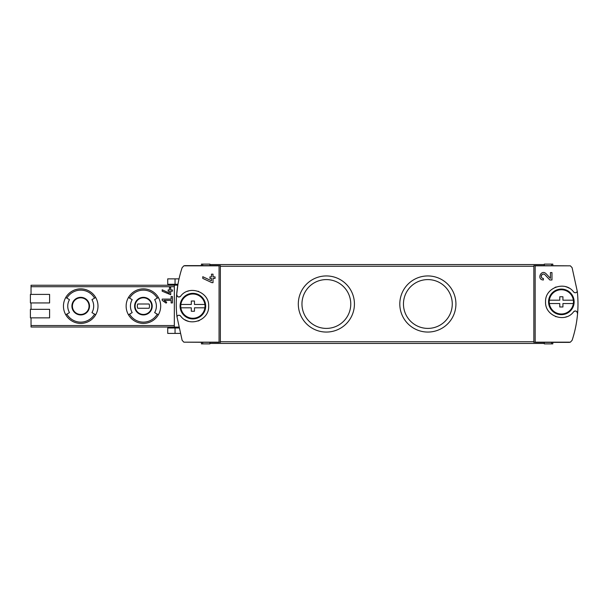 <?xml version="1.0" encoding="UTF-8"?>
<svg xmlns="http://www.w3.org/2000/svg" width="608" height="608" viewBox="0 0 608 608"><rect width="100%" height="100%" fill="white"/><g stroke="black" fill="none" stroke-linecap="round" stroke-linejoin="round"><path stroke-width="0.91" d="M535.162 265.62L533.862 265.62L533.862 342.38L535.169 342.167L535.162 265.62L570.372 265.833L572.098 267.664L577.281 291.361C576.293 292.957 575.077 293.155 573.625 291.962C565.273 280.334 544.791 287.546 545.566 301.849C544.776 316.152 565.204 323.433 573.625 311.775C575.639 310.468 576.901 310.984 577.41 313.325A2.136 2.136 0 0 0 576.126 311.159M577.41 313.325L577.6 313.325C576.832 322.597 575.001 331.596 572.098 340.336L570.372 342.167L569.263 342.38L535.162 342.38M546.098 273.737C541.12 268.789 536.362 279.756 543.392 279.992L543.392 278.456C539.273 278.32 542.062 271.89 544.981 274.793L549.86 279.992L551.965 279.992L551.965 272.566L550.43 272.566L550.43 278.358L546.098 273.737L550.43 278.358M219.062 342.38L183.852 342.167L182.134 340.336L176.943 316.639C177.939 315.043 179.155 314.845 180.606 316.038C188.959 327.666 209.441 320.454 208.658 306.151C209.456 291.848 189.027 284.567 180.606 296.225C178.585 297.532 177.331 297.016 176.822 294.675L176.632 294.675C177.399 285.403 179.231 276.404 182.134 267.664L183.852 265.833L184.969 265.62L219.062 265.62L219.055 342.167L220.37 342.38L220.37 265.62L219.062 265.62M211.478 280.767L211.478 278.411L209.942 278.411L209.942 276.876L211.478 276.876L211.478 274.162L213.013 274.162L213.013 276.876L215.057 276.876L215.057 278.411L213.013 278.411L213.013 282.659L211.903 282.659L202.776 278.403L202.776 276.708L211.478 280.767L202.776 276.708M162.176 300.375L166.121 303.134L166.721 302.275L164.008 300.375L171.129 300.375L171.129 302.936L172.414 302.936L172.414 296.537L171.129 296.537L171.129 299.098L162.176 299.098L162.176 300.375M31.038 317.862L31.038 327.028L174.329 327.028M177.825 285.023L177.901 284.597L174.329 284.597L174.329 327.666L178.706 327.666M174.329 285.236L31.038 285.236L31.038 294.401M49.59 302.936L30.4 302.936L30.4 294.401L49.59 294.401L49.59 302.936L31.038 302.936L31.038 309.328M169.427 293.17L169.427 291.209L168.15 291.209L168.15 289.925L169.427 289.925L169.427 287.668L170.704 287.668L170.704 289.925L172.414 289.925L172.414 291.209L170.704 291.209L170.704 294.743L162.176 291.202L162.176 289.788L169.427 293.17L162.176 289.788M177.901 284.597L176.563 295.473M176.632 294.675A115.148 115.148 0 0 0 176.943 316.639A2.136 2.136 0 0 1 178.6 315.278M177.954 284.278A115.148 115.148 0 0 1 179.026 278.859L175.043 278.859L175.043 284.278L177.954 284.278M552.816 265.62L552.816 264.123L544.289 264.123L544.289 265.62M544.289 342.38L544.289 343.452L209.942 343.452L209.942 343.877L201.415 343.877L201.415 342.38M201.415 265.62L201.415 264.123L209.942 264.123L209.942 265.62M63.452 306.136A17.275 17.275 0 0 1 95.684 297.494A17.275 17.275 0 0 1 95.684 314.769A17.275 17.275 0 0 1 63.452 306.136M94.574 298.133L91.952 299.645A12.973 12.973 0 0 1 91.952 312.618L95.684 314.769A17.275 17.275 0 0 1 65.763 314.769L69.487 312.618A12.973 12.973 0 0 1 69.487 299.645L66.872 298.133A15.99 15.99 0 0 1 94.574 298.133L95.684 297.494A17.275 17.275 0 0 0 65.763 297.494L66.872 298.133M126.137 306.136A17.275 17.275 0 0 1 158.369 297.494A17.275 17.275 0 0 1 158.369 314.769A17.275 17.275 0 0 1 126.137 306.136M157.259 298.133L154.645 299.645A12.973 12.973 0 0 1 154.645 312.618L158.369 314.769A17.275 17.275 0 0 1 128.455 314.769L132.179 312.618A12.973 12.973 0 0 1 132.179 299.645L129.565 298.133A15.99 15.99 0 0 1 157.259 298.133L158.369 297.494A17.275 17.275 0 0 0 128.455 297.494L129.565 298.133M135.098 306.136A8.314 8.314 0 0 1 147.569 298.931A8.314 8.314 0 0 1 147.569 313.333A8.314 8.314 0 0 1 135.098 306.136A8.314 8.314 0 0 1 147.569 298.931A8.314 8.314 0 0 1 147.569 313.333A8.314 8.314 0 0 1 135.098 306.136A8.314 8.314 0 0 1 147.569 298.931A8.314 8.314 0 0 1 147.569 313.333A8.314 8.314 0 0 1 135.098 306.136M149.104 308.264A6.08 6.08 0 0 0 149.104 304L137.72 304A6.08 6.08 0 0 0 137.72 308.264L149.104 308.264M72.405 306.136A8.314 8.314 0 0 0 84.884 313.333A8.314 8.314 0 0 0 84.884 298.931A8.314 8.314 0 0 0 72.405 306.136A8.314 8.314 0 0 1 84.884 298.931A8.314 8.314 0 0 1 84.884 313.333A8.314 8.314 0 0 1 72.405 306.136A8.314 8.314 0 0 1 84.884 298.931A8.314 8.314 0 0 1 84.884 313.333A8.314 8.314 0 0 1 72.405 306.136M49.59 317.862L30.4 317.862L30.4 309.328L49.59 309.328L49.59 317.862M209.942 342.38L209.942 343.452M544.289 264.548L209.942 264.548M399.806 304A28.052 28.052 0 0 1 441.894 279.703A28.052 28.052 0 0 1 441.894 328.297A28.052 28.052 0 0 1 399.806 304M298.308 304A28.052 28.052 0 0 1 340.396 279.703A28.052 28.052 0 0 1 340.396 328.297A28.052 28.052 0 0 1 298.308 304M577.6 313.325A115.148 115.148 0 0 0 577.281 291.361A2.136 2.136 0 0 1 575.632 292.722M552.816 342.38L552.816 343.877L544.289 343.877L544.289 343.452M175.043 284.278L167.724 284.278L167.724 278.859L175.043 278.859M175.043 333.404L175.043 327.986L167.724 327.986L167.724 333.404L180.067 333.404M175.043 327.986L178.775 327.986M301.963 304A24.404 24.404 0 0 1 338.565 282.864A24.404 24.404 0 0 1 338.565 325.136A24.404 24.404 0 0 1 301.963 304M403.461 304A24.404 24.404 0 0 1 440.063 282.864A24.404 24.404 0 0 1 440.063 325.136A24.404 24.404 0 0 1 403.461 304M576.095 311.144A2.136 2.136 0 0 0 573.625 311.775M569.134 288.146A15.778 15.778 0 0 0 565.66 286.687M556.1 286.984A15.778 15.778 0 0 0 555.005 287.417M555.53 316.532A15.778 15.778 0 0 0 556.069 316.738M565.63 317.057A15.778 15.778 0 0 0 566.762 316.684M573.625 291.962A2.136 2.136 0 0 0 575.533 292.737M176.822 294.675A2.136 2.136 0 0 0 178.098 296.841M178.129 296.856A2.136 2.136 0 0 0 180.606 296.225M185.098 319.854A15.778 15.778 0 0 0 188.564 321.313M198.124 321.016A15.778 15.778 0 0 0 199.226 320.583M198.702 291.468A15.778 15.778 0 0 0 198.155 291.262M188.602 290.943A15.778 15.778 0 0 0 187.462 291.316M180.606 316.038A2.136 2.136 0 0 0 178.699 315.263M166.721 302.275L164.008 300.375M544.981 274.793A2.174 2.174 0 0 0 541.394 275.424M541.333 275.591A2.174 2.174 0 0 0 543.392 278.456M549.343 300.185L559.77 300.185L559.77 296.75L562.924 296.75L562.924 300.185L573.352 300.185A12.122 12.122 0 0 1 561.344 313.986A12.122 12.122 0 0 1 549.343 300.185A12.122 12.122 0 0 1 573.352 300.185M573.352 303.552L562.924 303.552L562.924 306.987L559.77 306.987L559.77 303.552L549.343 303.552M561.344 289.074A12.791 12.791 0 0 1 572.424 308.264A12.791 12.791 0 0 1 550.27 308.264A12.791 12.791 0 0 1 561.344 289.074M180.88 304.448L191.307 304.448L191.307 301.013L194.461 301.013L194.461 304.448L204.888 304.448A12.122 12.122 0 0 1 192.88 318.258A12.122 12.122 0 0 1 180.88 304.448A12.122 12.122 0 0 1 204.888 304.448M204.888 307.815L194.461 307.815L194.461 311.25L191.307 311.25L191.307 307.815L180.88 307.815M192.88 293.337A12.791 12.791 0 0 1 203.961 312.527A12.791 12.791 0 0 1 181.8 312.527A12.791 12.791 0 0 1 192.88 293.337M570.372 265.833L535.169 265.833M570.372 342.167L535.169 342.167M219.055 342.167L183.852 342.167M219.055 265.833L183.852 265.833M174.329 325.546L31.038 325.546M174.329 286.718L31.038 286.718M177.802 285.167L174.329 285.167M178.585 327.096L174.329 327.096M71.919 306.136A8.801 8.801 0 0 1 85.12 298.513A8.801 8.801 0 0 1 85.12 313.751A8.801 8.801 0 0 1 71.919 306.136M94.574 314.131A15.99 15.99 0 0 1 66.872 314.131M134.611 306.136A8.801 8.801 0 0 1 147.812 298.513A8.801 8.801 0 0 1 147.812 313.751A8.801 8.801 0 0 1 134.611 306.136M157.259 314.131A15.99 15.99 0 0 1 129.565 314.131M202.692 264.123L202.692 265.62M202.692 342.38L202.692 343.877M533.862 341.742L220.37 341.742M533.862 266.258L220.37 266.258M551.54 264.123L551.54 265.62M551.54 342.38L551.54 343.877"/></g></svg>
